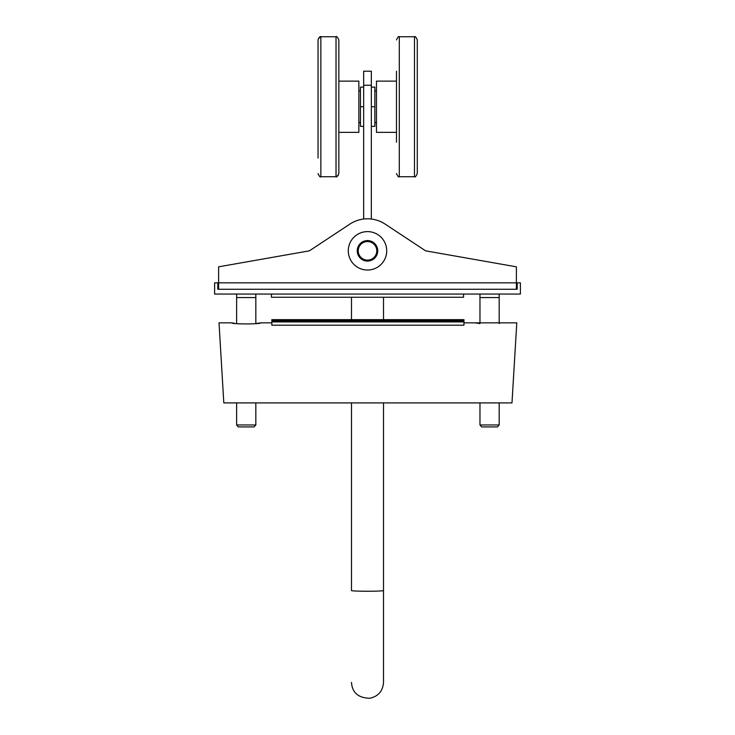 <?xml version="1.0" encoding="UTF-8"?>
<svg xmlns="http://www.w3.org/2000/svg" width="735" height="735" viewBox="0 0 735 735"><rect width="100%" height="100%" fill="white"/><g stroke="black" fill="none" stroke-linecap="round" stroke-linejoin="round"><path stroke-width="1.1" d="M376.779 255.174A10.244 10.244 0 0 1 359.093 256.69A10.244 10.244 0 0 1 366.627 240.621A10.244 10.244 0 0 1 376.779 255.174M384.892 258.986A19.211 19.211 0 0 0 365.865 231.681A19.211 19.211 0 0 0 351.734 261.807A19.211 19.211 0 0 0 384.892 258.986M367.5 260.116A9.289 9.289 0 0 0 375.539 246.188A9.289 9.289 0 0 0 359.461 246.188A9.289 9.289 0 0 0 367.5 260.116M351.486 402.909L351.486 590.545A16.014 0.698 180 0 0 367.5 591.243A16.014 0.698 180 0 0 383.514 590.545L383.514 402.909M383.514 319.651L383.514 297.252M363.66 106.74L360.453 106.74L360.453 126.356L363.66 126.356M371.34 126.356L374.868 126.356L374.868 87.125L371.34 87.125M371.34 106.74L374.868 106.74M360.453 106.74L360.453 87.125L363.66 87.125M338.844 132.355L358.855 132.355L358.855 81.126L338.844 81.126L358.855 81.126M318.411 38.413L320.855 36.75L336.024 36.75L336.024 176.731L320.855 176.731L320.855 36.75C320.239 36.033 319.302 37.099 318.034 39.929L318.034 158.053M338.357 175.252L336.024 176.731C336.63 177.447 337.576 176.382 338.844 173.552L338.844 39.929C337.54 37.062 336.593 36.006 336.024 36.75C336.63 36.033 337.576 37.099 338.844 39.929M338.844 142.232L338.844 71.249M376.467 81.126L396.477 81.126L376.467 81.126L376.467 132.355L396.477 132.355M417.287 173.552L417.287 39.929C416.019 37.099 415.082 36.033 414.466 36.75L414.466 176.731C415.082 177.447 416.019 176.382 417.287 173.552L417.287 173.552C416.019 176.382 415.082 177.447 414.466 176.731L399.298 176.731L399.298 36.75L414.466 36.75C415.064 36.024 416.001 37.081 417.287 39.929M396.477 71.249L396.477 142.232M371.34 71.203L371.34 85.251L363.66 85.251L363.66 71.203L371.34 71.203M363.66 219.039L363.66 85.251M371.34 85.251L371.34 219.039M271.445 294.055L271.445 297.252L463.555 297.252L463.555 294.055M217.808 289.25L517.192 289.25L517.192 282.846L520.389 282.846L520.389 294.055L214.611 294.055L214.611 282.846L217.808 282.846L217.808 289.25M223.817 402.909L219.012 322.858L223.817 402.909L219.59 332.468L223.817 402.909L511.983 402.909L516.788 322.858L512.24 398.719M463.96 324.493L463.96 320.745L463.96 325.201L271.84 325.201L271.84 319.651L463.96 319.651L463.96 322.922M463.96 325.201L463.96 321.902L463.96 322.858L475.168 322.858L479.964 323.584L479.964 297.574L499.175 297.574L499.175 323.584M463.96 323.446L463.96 322.858M463.96 319.927L271.84 319.927M463.96 320.745L271.84 320.745M463.96 321.902L271.84 321.902M516.788 322.858L475.168 322.858M236.624 294.055L236.624 297.574L255.835 297.574L255.835 323.584L260.64 322.858C261.522 324.273 230.937 324.273 231.819 322.858L234.603 323.308M516.393 289.25L516.393 266.833L425.593 250.828L385.149 224.111A32.018 32.018 0 0 0 349.851 224.111L309.407 250.828L218.607 266.833L218.607 289.25M349.851 224.111L309.407 250.828M425.593 250.828L385.149 224.111M499.175 424.968L479.964 424.968L481.701 426.934L497.448 426.934L499.175 424.968L499.175 402.909M479.964 294.055L479.964 297.574M499.175 294.055L499.175 297.574M246.225 424.968L236.624 424.968L238.351 426.934L254.099 426.934L255.835 424.968L246.225 424.968M255.835 294.055L255.835 297.574M399.298 176.731L399.298 176.731C398.682 177.447 397.745 176.382 396.477 173.552C397.745 176.382 398.682 177.447 399.298 176.731M516.393 282.846L218.607 282.846M351.486 319.651L351.486 297.252M383.514 590.545L383.514 682.42C382.861 691.056 378.314 696.33 369.861 698.25C358.331 697.984 352.212 692.71 351.486 682.42M358.855 122.589L360.453 122.589M358.855 90.892L360.453 90.892L358.855 90.892M374.868 122.589L376.467 122.589M374.868 90.892L376.467 90.892L374.868 90.892M320.855 176.731C320.239 177.447 319.302 176.382 318.034 173.552C319.376 176.455 320.322 177.512 320.855 176.731M399.298 36.75C398.682 36.033 397.745 37.099 396.477 39.929C397.764 37.081 398.71 36.024 399.298 36.75M219.012 322.858L231.819 322.858M260.64 322.858L271.84 322.858M479.964 402.909L479.964 424.968M236.624 297.574L236.624 323.584M236.624 402.909L236.624 424.968M255.835 402.909L255.835 424.968"/></g></svg>
